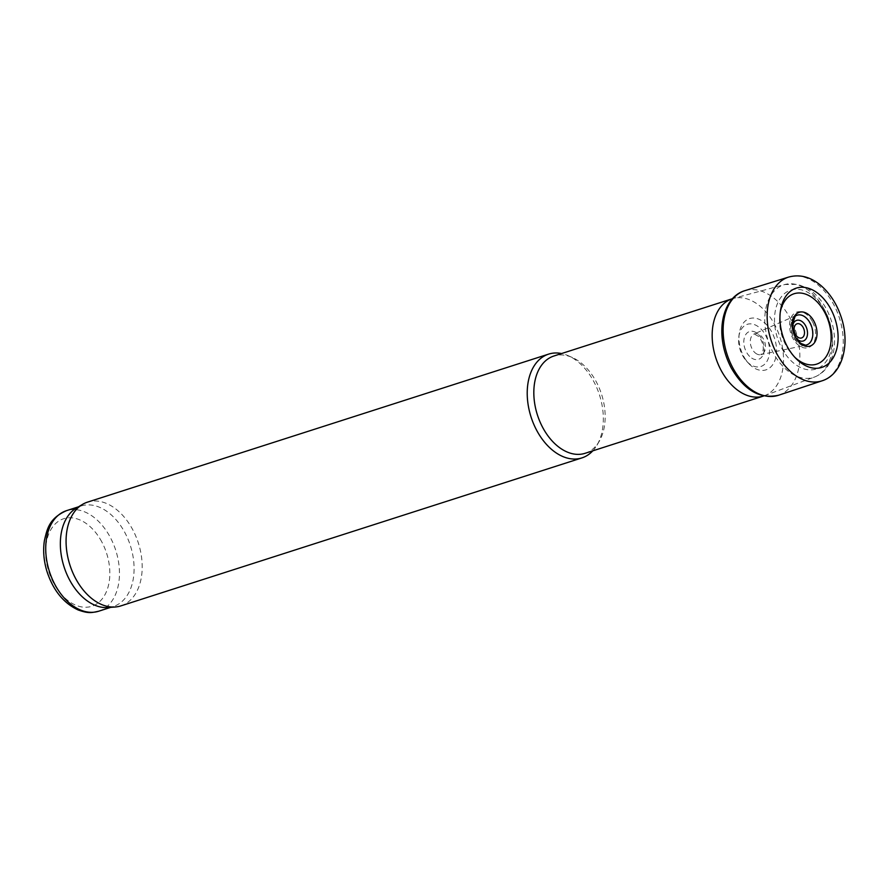 <?xml version="1.0" encoding="UTF-8"?>
<svg xmlns="http://www.w3.org/2000/svg" width="888" height="888" viewBox="0 0 888 888"><rect width="100%" height="100%" fill="white"/><g stroke="black" fill="none" stroke-linecap="round" stroke-linejoin="round"><path stroke-width="0.67" stroke-dasharray="4.44 3.33" d="M763.78 395.948A51.093 33.689 72.2 0 0 764.435 395.715A51.093 33.689 72.2 0 0 774.569 324.442A51.093 33.689 72.2 0 0 733.222 298.468A51.093 33.689 72.2 0 0 732.556 298.668M585.114 453.302A51.093 33.689 72.2 0 0 599.211 441.38A51.093 33.689 72.2 0 0 596.214 381.685A51.093 33.689 72.2 0 0 572.283 357.498A51.093 33.689 72.2 0 0 553.89 356.01M592.795 450.827A54.49 35.942 72.2 0 0 596.969 445.188A54.49 35.942 72.2 0 0 593.772 381.507A54.49 35.942 72.2 0 0 568.253 355.711A54.49 35.942 72.2 0 0 561.571 353.546M120.79 605.916A54.49 35.942 72.2 0 0 132.634 529.526A54.49 35.942 72.2 0 0 87.479 502.142M108.025 607.547A52.792 34.821 72.2 0 0 113.353 606.515A52.792 34.821 72.2 0 0 124.831 532.511A52.792 34.821 72.2 0 0 81.086 505.982A52.792 34.821 72.2 0 0 76.146 508.225M745.742 359.74A26.929 17.76 -107.8 0 1 743.667 356.332A26.929 17.76 -107.8 0 1 739.193 333.899A26.929 17.76 -107.8 0 1 762.859 321.478A26.929 17.76 -107.8 0 1 775.146 359.751A26.929 17.76 -107.8 0 1 748.673 363.436A26.929 17.76 -107.8 0 1 745.742 359.74M744.732 358.952A22.156 14.619 -107.8 0 1 742.479 355.367A22.156 14.619 -107.8 0 1 738.838 336.619A22.156 14.619 -107.8 0 1 758.352 326.74A22.156 14.619 -107.8 0 1 768.42 358.097A22.156 14.619 -107.8 0 1 746.797 361.427A22.156 14.619 -107.8 0 1 744.732 358.952M794.716 357.176A36.963 24.376 -107.8 0 1 793.817 356.299A36.963 24.376 -107.8 0 1 791.186 353.357A36.963 24.376 -107.8 0 1 786.013 345.565A36.963 24.376 -107.8 0 1 780.053 313.42A36.963 24.376 -107.8 0 1 780.275 312.188M792.573 325.985A10.834 7.148 72.2 0 0 796.68 338.805M795.681 315.862A15.618 10.301 72.2 0 0 792.129 333.189A15.618 10.301 72.2 0 0 805.105 345.221M812.342 321.445A18.659 12.31 72.2 0 0 790.22 320.08A18.659 12.31 72.2 0 0 805.183 347.985A18.659 12.31 72.2 0 0 812.342 321.445M825.107 310.933A41.447 27.328 72.2 0 0 775.99 307.903A41.447 27.328 72.2 0 0 809.212 369.863A41.447 27.328 72.2 0 0 825.107 310.933M824.153 309.224A48.607 32.057 72.2 0 0 784.826 284.515A48.607 32.057 72.2 0 0 768.209 340.87A48.607 32.057 72.2 0 0 814.518 377.034A48.607 32.057 72.2 0 0 824.153 309.224M98.723 611.21A52.792 34.821 72.2 0 0 110.201 537.207A52.792 34.821 72.2 0 0 66.456 510.678M101.765 541.835A45.976 30.325 72.2 0 0 47.264 538.472A45.976 30.325 72.2 0 0 84.127 607.214A45.976 30.325 72.2 0 0 101.765 541.835M788.577 277.1A54.49 35.942 -107.8 0 1 839.415 318.015A54.49 35.942 -107.8 0 1 821.888 380.874M745.132 290.587A54.934 36.23 -107.8 0 1 795.981 331.957A54.934 36.23 -107.8 0 1 778.709 395.193M749.639 356.41A14.608 9.635 -107.8 0 1 746.375 351.992A14.608 9.635 -107.8 0 1 750.66 331.268A14.608 9.635 -107.8 0 1 764.213 349.606A14.608 9.635 -107.8 0 1 749.639 356.41M756.931 354.057A10.889 7.182 -107.8 0 1 752.203 349.073A10.889 7.182 -107.8 0 1 754.212 333.944A10.889 7.182 -107.8 0 1 764.735 341.991A10.889 7.182 -107.8 0 1 760.85 354.645A10.889 7.182 -107.8 0 1 756.931 354.057M804.162 345.377A15.651 10.323 -107.8 0 1 793.428 337.185A15.651 10.323 -107.8 0 1 796.07 315.54A15.651 10.323 -107.8 0 1 811.432 326.995A15.651 10.323 -107.8 0 1 805.605 345.254A15.651 10.323 -107.8 0 1 804.162 345.377M764.435 395.715L814.518 377.034C821.655 374.203 826.983 368.942 830.513 361.238C833.621 354.257 834.942 346.387 834.476 337.618C833.876 327.617 831.19 318.115 826.428 309.113C821.322 299.667 814.796 292.607 806.848 287.956L797.813 284.371L784.826 284.515L733.222 298.468M572.283 357.498L568.253 355.711M599.211 441.38L596.969 445.188M110.778 607.337L113.353 606.515M78.499 506.804L81.086 505.982M739.193 333.899L738.838 336.619M748.673 363.436L746.797 361.427M796.092 315.529L754.178 333.955L758.907 336.596C762.981 342.357 764.191 347.563 762.548 352.225L760.816 354.656L805.638 345.243M780.053 313.42L780.452 310.833M793.817 356.299L795.648 358.175"/><path stroke-width="1.33" d="M732.556 298.668A51.093 33.689 72.2 0 0 732.234 298.768A51.093 33.689 72.2 0 0 715.761 357.709A51.093 33.689 72.2 0 0 763.458 396.048A51.093 33.689 72.2 0 0 763.78 395.948M732.234 298.768L553.89 356.01A51.093 33.689 72.2 0 0 537.418 414.951A51.093 33.689 72.2 0 0 585.114 453.302L763.458 396.048M561.571 353.546A54.49 35.942 72.2 0 0 548.618 354.123A54.49 35.942 72.2 0 0 531.057 416.994A54.49 35.942 72.2 0 0 581.929 457.897A54.49 35.942 72.2 0 0 592.795 450.827M548.618 354.123L87.479 502.142A54.49 35.942 72.2 0 0 82.384 504.462A54.49 35.942 72.2 0 0 69.908 565.012A54.49 35.942 72.2 0 0 115.296 606.992A54.49 35.942 72.2 0 0 120.79 605.916L581.929 457.897M82.384 504.462L76.146 508.225A52.792 34.821 72.2 0 0 64.069 566.888A52.792 34.821 72.2 0 0 108.025 607.547L115.296 606.992M788.544 348.773A41.636 27.461 -107.8 0 1 787.245 346.486A41.636 27.461 -107.8 0 1 780.452 310.833A41.636 27.461 -107.8 0 1 817.171 292.774A41.636 27.461 -107.8 0 1 836.019 351.493A41.636 27.461 -107.8 0 1 795.648 358.175A41.636 27.461 -107.8 0 1 792.185 354.157A41.636 27.461 -107.8 0 1 788.544 348.773M804.983 346.043A17.738 11.699 -107.8 0 1 795.37 337.151A17.738 11.699 -107.8 0 1 798.789 312.443A17.738 11.699 -107.8 0 1 816.616 328.904A17.738 11.699 -107.8 0 1 804.983 346.043M780.275 312.188A36.963 24.376 -107.8 0 1 813.02 298.213A36.963 24.376 -107.8 0 1 829.47 349.484A36.963 24.376 -107.8 0 1 794.716 357.176M803.196 327.55A7.426 4.895 72.2 0 0 794.383 327.006A7.426 4.895 72.2 0 0 800.343 338.117A7.426 4.895 72.2 0 0 803.196 327.55M796.68 338.805A10.834 7.148 72.2 0 0 805.993 338.883A10.834 7.148 72.2 0 0 805.627 325.807A10.834 7.148 72.2 0 0 798.057 320.135A10.834 7.148 72.2 0 0 792.573 325.985M805.105 345.221A15.618 10.301 72.2 0 0 810.1 323.032A15.618 10.301 72.2 0 0 795.681 315.862M78.499 506.804L66.456 510.678A52.792 34.821 72.2 0 0 49.439 571.583A52.792 34.821 72.2 0 0 98.723 611.21L110.778 607.337M783.194 350.005L784.171 351.781A49.506 32.645 -107.8 0 1 783.194 350.005M776.7 353.502A54.49 35.942 -107.8 0 1 788.577 277.1C800.01 273.959 811.01 276.967 821.578 286.114C830.336 293.961 836.829 304.162 841.08 316.75C850.46 343.834 842.745 374.525 821.888 380.874A54.49 35.942 -107.8 0 1 779.986 359.052A54.49 35.942 -107.8 0 1 776.7 353.502M821.888 380.874L778.709 395.193A54.934 36.23 -107.8 0 1 732.767 367.721A54.934 36.23 -107.8 0 1 745.132 290.587L788.577 277.1M66.456 510.678C49.251 518.359 47.253 528.504 44.4 540.592C42.89 550.582 43.745 560.872 46.975 571.472C53.147 590.298 63.525 603.13 78.133 609.956C89.078 613.863 91.908 612.631 98.723 611.21M778.709 395.193C760.028 399.445 744.166 390.298 731.146 367.743C713.597 334.066 722.266 297.003 745.132 290.587M805.638 345.243L801.154 343.523C795.792 339.471 792.929 333.166 792.573 324.608C794.827 316.55 796.003 313.519 796.092 315.529"/></g></svg>
